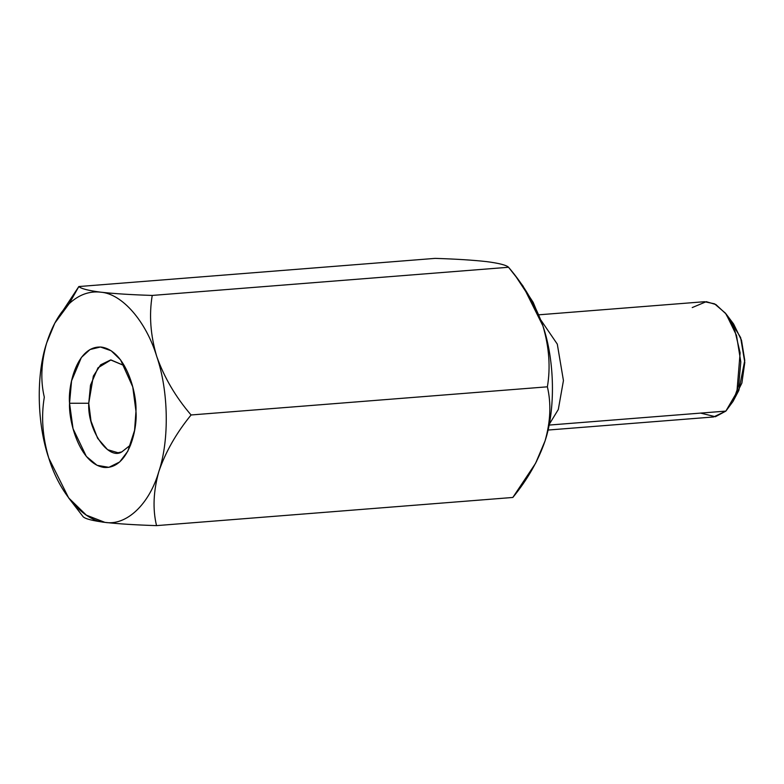 <?xml version="1.0" encoding="UTF-8"?>
<svg xmlns="http://www.w3.org/2000/svg" width="784" height="784" viewBox="0 0 784 784"><rect width="100%" height="100%" fill="white"/><g stroke="black" fill="none" stroke-linecap="round" stroke-linejoin="round"><path stroke-width="1.18" d="M68.639 497.899L83.143 516.734C85.231 518.851 92.483 520.733 104.899 522.36C118.364 523.879 135.573 524.966 156.535 525.623C152.576 509.139 153.35 491.088 158.868 471.478C165.512 452.005 176.243 433.17 191.08 414.971C175.645 397.008 164.199 377.486 156.722 356.387C168.58 390.726 169.491 439.853 158.868 471.478C149.352 504.367 126.322 526.084 104.899 522.36L86.338 515.147L68.639 497.899L48.784 458.14C36.936 423.791 36.015 374.664 46.638 343.039C36.015 374.664 36.936 423.791 48.784 458.14C59.584 493.489 83.535 520.899 104.899 522.36C126.322 526.084 149.352 504.367 158.868 471.478C169.491 439.853 168.58 390.726 156.722 356.387C145.932 321.038 121.981 293.628 100.607 292.167C89.268 290.893 78.772 294.755 69.119 303.731C59.515 312.904 52.028 326.007 46.638 343.039L54.821 323.116L69.119 303.731L78.851 286.542L54.821 323.116M520.38 282.72L533.189 302.379L542.9 325.86C554.749 360.209 555.67 409.336 545.047 440.961L536.295 461.943M729.924 319.852L740.635 337.6L744.8 362.443L741.88 383.082L735.872 395.058M547.987 430.053L713.607 416.961L725.866 411.1L736.891 392.118L740.125 352.82L734.863 330.525L725.465 313.188L714.538 303.82L704.493 301.713L538.882 314.805M692.233 307.573L706.276 301.664L715.91 304.555L726.111 314.021L736.509 335.415L740.802 361.943L738.724 385.346L733.02 401.418L725.866 411.1L548.467 425.124L725.866 411.1L715.41 416.725L700.573 413.099M540.94 320.176L557.297 344.117L563.441 380.573L558.306 409.493L549.182 424.428L558.306 409.493L563.441 380.573L557.297 344.117L540.94 320.176M733.02 401.418L738.851 390.403L744.761 360.405L741.507 340.246L733.599 323.978L726.111 314.021M55.39 322.057L78.851 286.542L435.149 258.377L78.851 286.542C81.036 288.679 88.288 290.56 100.607 292.167C88.288 290.56 81.036 288.679 78.851 286.542L69.119 303.731C78.772 294.755 89.268 290.893 100.607 292.167C114.268 293.696 131.477 294.784 152.233 295.431C131.477 294.784 114.268 293.696 100.607 292.167C121.981 293.628 145.932 321.038 156.722 356.387C150.459 335.238 148.97 314.923 152.233 295.431L508.542 267.266C506.454 265.149 499.202 263.267 486.786 261.64C473.32 260.121 456.112 259.034 435.149 258.377C456.112 259.034 473.32 260.121 486.786 261.64C499.202 263.267 506.454 265.149 508.542 267.266L516.244 277.056L531.817 300.742L542.9 325.86L523.055 286.101L516.244 277.056M535.58 463.305L545.047 440.961C555.67 409.336 554.749 360.209 542.9 325.86C549.163 347.057 550.662 367.373 547.379 386.816C551.319 403.525 550.544 421.567 545.047 440.961L535.58 463.305L512.834 497.458L156.535 525.623C135.573 524.966 118.364 523.879 104.899 522.36C92.483 520.733 85.231 518.851 83.143 516.734M124.391 365.687L110.671 359.944L100.666 364.795L93.355 376.065L88.749 403.241L91.003 421.096L97.618 438.285L107.565 449.673L118.012 452.74L121.794 451.907L130.663 444.92L121.794 451.907C108.231 460.61 87.289 429.759 88.749 403.241L90.503 385.16L97.98 367.823L110.956 359.925L124.391 365.687M88.749 403.241L69.541 403.241L73.039 428.691L86.328 456.406L97.059 465.314L108.888 467.333L119.668 461.982L127.802 451.241L134.574 430.357L135.965 411.286L132.751 386.894L120.589 359.895L111.161 350.762L100.44 347.008L90.023 349.537L81.379 357.445L71.569 380.857L69.541 403.241L88.749 403.241M69.541 403.241C67.875 385.483 77.067 344.95 101.636 347.116C126.234 350.909 136.975 393.852 135.965 411.286C137.631 429.044 128.449 469.567 103.88 467.411C79.282 463.609 68.531 420.665 69.541 403.241M44.306 397.184C41.033 416.676 42.532 437.002 48.784 458.14C42.532 437.002 41.033 416.676 44.306 397.184C40.366 380.475 41.14 362.433 46.638 343.039L46.648 343.029M156.535 525.623L512.834 497.458C527.554 479.494 538.285 460.659 545.047 440.961C550.544 421.567 551.319 403.525 547.379 386.816L191.08 414.971C176.243 433.17 165.512 452.005 158.868 471.478C153.35 491.088 152.576 509.139 156.535 525.623M191.08 414.971L547.379 386.816C550.662 367.373 549.163 347.057 542.9 325.86C535.443 304.809 523.996 285.278 508.542 267.266L152.233 295.431C148.97 314.923 150.459 335.238 156.722 356.387C164.199 377.486 175.645 397.008 191.08 414.971"/></g></svg>
